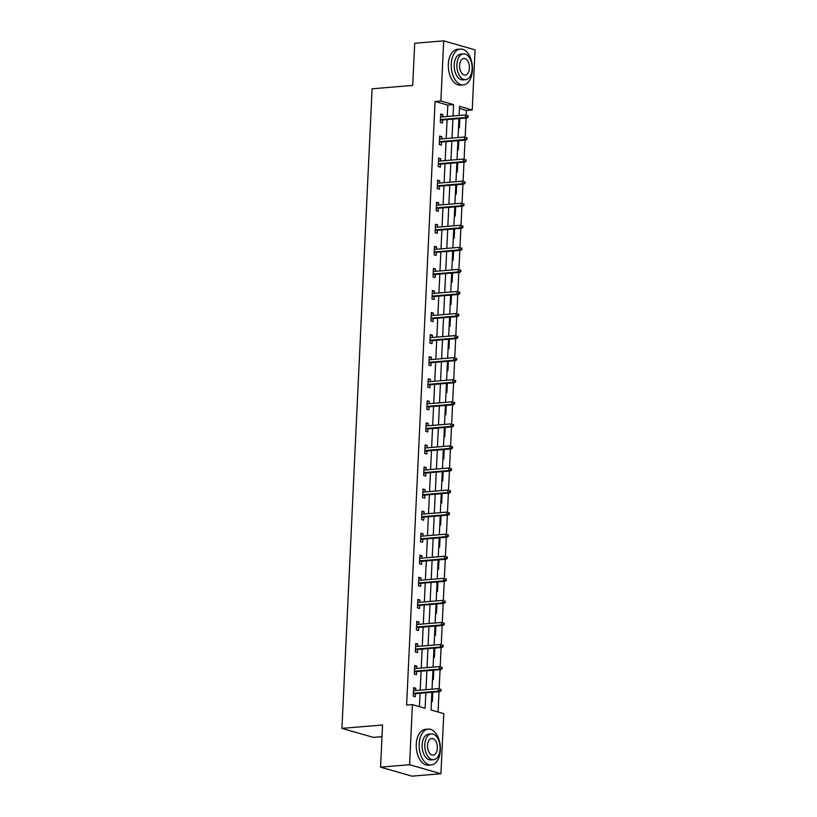 <?xml version="1.0" encoding="UTF-8"?>
<svg xmlns="http://www.w3.org/2000/svg" width="817" height="817" viewBox="0 0 817 817"><rect width="100%" height="100%" fill="white"/><g stroke="black" fill="none" stroke-linecap="round" stroke-linejoin="round"><path stroke-width="1.23" d="M381.999 736.658L373.287 737.383L341.935 728.366L372.103 88.787L412.718 85.407L414.699 43.26L443.713 40.85L475.065 49.857L472.226 109.968L459.522 106.322L459.083 115.503M466.201 115.166L466.425 110.458L472.226 109.968M438.055 711.985L439.015 691.693M439.148 688.843L440.057 669.623M440.189 666.774L441.098 647.564M441.231 644.715L442.14 625.495M442.273 622.646L443.182 603.436M443.314 600.587L444.223 581.367M444.356 578.518L445.255 559.298M445.398 556.459L446.296 537.239M446.439 534.389L447.338 515.17M447.471 512.32L448.38 493.111M448.513 490.261L449.421 471.041M449.554 468.192L450.463 448.982M450.596 446.133L451.505 426.913M451.638 424.064L452.547 404.854M452.679 402.005L453.588 382.785M453.721 379.936L454.62 360.726M454.763 357.877L455.661 338.657M455.804 335.807L456.703 316.598M456.836 313.748L457.745 294.528M457.877 291.679L458.786 272.469M458.919 269.62L459.828 250.4M459.961 247.551L460.87 228.341M461.002 225.492L461.911 206.272M462.044 203.423L462.953 184.213M463.086 181.364L463.985 162.144M464.127 159.295L465.026 140.085M465.169 137.236L466.068 118.016M431.887 692.285L431.049 709.973L443.764 713.629L440.925 773.74L409.572 764.722L412.411 704.611L425.116 708.268L425.851 692.785M409.572 764.722L380.569 767.143L411.911 776.15L440.925 773.74M466.425 110.458L459.42 108.436M458.909 119.19L459.777 119.435L459.379 127.922L458.511 127.677M457.867 141.249L458.735 141.504L458.337 149.991L457.469 149.736M456.836 163.318L457.694 163.563L457.295 172.05L456.427 171.805M455.794 185.377L456.652 185.633L456.254 194.119L455.396 193.864M454.752 207.447L455.61 207.692L455.212 216.178L454.354 215.933M453.711 229.516L454.579 229.761L454.17 238.247L453.312 237.992M452.669 251.575L453.537 251.82L453.129 260.306L452.271 260.061M451.627 273.644L452.495 273.889L452.097 282.376L451.229 282.12M450.586 295.703L451.454 295.948L451.055 304.435L450.187 304.19M449.544 317.772L450.412 318.017L450.014 326.504L449.146 326.259M448.502 339.831L449.37 340.076L448.972 348.563L448.104 348.318M447.471 361.9L448.329 362.145L447.93 370.632L447.062 370.387M446.429 383.959L447.287 384.204L446.889 392.691L446.031 392.446M445.388 406.029L446.245 406.274L445.847 414.76L444.989 414.515M444.346 428.088L445.214 428.333L444.805 436.819L443.948 436.574M443.304 450.157L444.172 450.402L443.774 458.888L442.906 458.643M442.263 472.216L443.131 472.461L442.732 480.947L441.864 480.702M441.221 494.285L442.089 494.53L441.691 503.017L440.823 502.772M440.179 516.344L441.047 516.589L440.649 525.076L439.781 524.831M439.148 538.413L440.006 538.658L439.607 547.145L438.739 546.9M438.106 560.472L438.964 560.717L438.566 569.204L437.698 568.959M437.064 582.541L437.922 582.787L437.524 591.273L436.666 591.028M436.023 604.6L436.881 604.846L436.482 613.332L435.624 613.087M434.981 626.67L435.849 626.915L435.441 635.401L434.583 635.156M433.939 648.729L434.807 648.984L434.409 657.46L433.541 657.215M432.898 670.798L433.766 671.043L433.367 679.53L432.499 679.284M431.856 692.857L432.724 693.112L432.326 701.599L431.458 701.343M447.246 116.484L447.787 105.097L435.073 101.441L406.611 705.102L412.411 704.611M419.417 706.634L420.05 693.265M420.193 690.151L421.092 671.206M421.235 668.092L422.134 649.137M422.277 646.022L423.175 627.078M423.318 623.963L424.207 605.009M424.36 601.894L425.248 582.94M425.402 579.835L426.29 560.881M426.443 557.766L427.332 538.812M427.475 535.707L428.374 516.752M428.517 513.638L429.415 494.683M429.558 491.579L430.457 472.624M430.6 469.509L431.499 450.555M431.642 447.45L432.53 428.496M432.683 425.381L433.572 406.427M433.725 403.322L434.613 384.368M434.767 381.253L435.655 362.299M435.808 359.194L436.697 340.24M436.84 337.125L437.738 318.17M437.881 315.066L438.78 296.111M438.923 292.997L439.822 274.042M439.965 270.927L440.863 251.983M441.006 248.868L441.895 229.914M442.048 226.799L442.937 207.855M443.09 204.74L443.978 185.786M444.131 182.671L445.02 163.727M445.173 160.612L446.062 141.658M446.205 138.543L447.103 119.599M442.722 116.862L442.834 114.564L440.71 113.961L440.312 122.448L442.426 123.05L442.579 119.976M441.68 138.921L441.793 136.633L439.669 136.02L439.27 144.507L441.394 145.12L441.537 142.035M440.639 160.99L440.751 158.692L438.627 158.09L438.229 166.576L440.353 167.179L440.496 164.105M439.597 183.049L439.709 180.761L437.595 180.149L437.187 188.635L439.311 189.248L439.454 186.164M438.566 205.118L438.668 202.82L436.554 202.218L436.145 210.704L438.269 211.307L438.412 208.233M437.524 227.177L437.626 224.889L435.512 224.277L435.114 232.763L437.228 233.376L437.371 230.292M436.482 249.246L436.584 246.948L434.47 246.346L434.072 254.833L436.186 255.435L436.329 252.361M435.441 271.305L435.543 269.018L433.429 268.405L433.03 276.892L435.144 277.504L435.287 274.42M434.399 293.374L434.511 291.077L432.387 290.474L431.989 298.961L434.103 299.563L434.256 296.489M433.357 315.433L433.47 313.146L431.345 312.533L430.947 321.02L433.061 321.632L433.214 318.548M432.316 337.503L432.428 335.205L430.304 334.602L429.905 343.089L432.03 343.691L432.173 340.618M431.274 359.562L431.386 357.274L429.262 356.661L428.864 365.148L430.988 365.761L431.131 362.677M430.232 381.631L430.345 379.333L428.231 378.731L427.822 387.217L429.946 387.82L430.089 384.746M429.201 403.69L429.303 401.402L427.189 400.79L426.78 409.276L428.905 409.889L429.048 406.805M428.159 425.759L428.261 423.461L426.147 422.859L425.749 431.345L427.863 431.948L428.006 428.874M427.117 447.818L427.22 445.531L425.106 444.918L424.707 453.404L426.821 454.017L426.964 450.933M426.076 469.887L426.178 467.59L424.064 466.987L423.666 475.474L425.78 476.076L425.923 473.002M425.034 491.946L425.146 489.659L423.022 489.046L422.624 497.533L424.738 498.145L424.891 495.061M423.992 514.016L424.105 511.728L421.981 511.115L421.582 519.602L423.696 520.204L423.849 517.13M422.951 536.075L423.063 533.787L420.939 533.174L420.541 541.661L422.665 542.274L422.808 539.189M421.909 558.144L422.021 555.856L419.897 555.243L419.499 563.73L421.623 564.333L421.766 561.259M420.867 580.213L420.98 577.915L418.866 577.302L418.457 585.789L420.581 586.402L420.724 583.318M419.836 602.272L419.938 599.984L417.824 599.372L417.426 607.858L419.54 608.471L419.683 605.387M418.794 624.341L418.896 622.043L416.782 621.431L416.384 629.917L418.498 630.53L418.641 627.446M417.753 646.4L417.855 644.113L415.741 643.5L415.342 651.986L417.456 652.599L417.599 649.515M416.711 668.469L416.813 666.172L414.699 665.559L414.301 674.045L416.415 674.658L416.558 671.574M415.669 690.528L415.782 688.241L413.657 687.628L413.259 696.115L415.373 696.727L415.526 693.643M380.569 767.143L382.55 724.996L341.935 728.366M435.073 101.441L440.874 100.961L443.713 40.85M453.047 116.004L453.588 104.617L440.874 100.961M425.994 689.671L426.893 670.716M427.036 667.601L427.934 648.657M428.077 645.542L428.976 626.588M429.119 623.473L430.018 604.529M430.161 601.414L431.049 582.46M431.202 579.345L432.091 560.401M432.244 557.286L433.133 538.332M433.286 535.217L434.174 516.273M434.317 513.158L435.216 494.203M435.359 491.088L436.258 472.144M436.401 469.029L437.299 450.075M437.442 446.96L438.341 428.016M438.484 424.901L439.383 405.947M439.526 402.832L440.414 383.888M440.567 380.773L441.456 361.819M441.609 358.704L442.497 339.76M442.651 336.645L443.539 317.69M443.682 314.576L444.581 295.631M444.724 292.517L445.622 273.562M445.765 270.447L446.664 251.503M446.807 248.388L447.706 229.434M447.849 226.319L448.747 207.375M448.89 204.26L449.779 185.306M449.932 182.191L450.821 163.247M450.974 160.132L451.862 141.178M452.015 138.063L452.904 119.119M458.94 118.608L458.051 137.562M457.898 140.677L457.009 159.632M456.856 162.736L455.968 181.691M455.815 184.805L454.926 203.76M454.773 206.864L453.884 225.819M453.741 228.934L452.843 247.888M452.7 250.993L451.801 269.947M451.658 273.062L450.759 292.016M450.616 295.121L449.718 314.075M449.575 317.19L448.686 336.144M448.533 339.249L447.645 358.203M447.491 361.318L446.603 380.273M446.45 383.377L445.561 402.332M445.418 405.446L444.519 424.401M444.377 427.516L443.478 446.46M443.335 449.575L442.436 468.529M442.293 471.644L441.394 490.588M441.251 493.703L440.353 512.657M440.21 515.772L439.321 534.716M439.168 537.831L438.28 556.786M438.126 559.9L437.238 578.844M437.085 581.959L436.196 600.914M436.053 604.029L435.155 622.973M435.012 626.088L434.113 645.042M433.97 648.157L433.071 667.101M432.928 670.216L432.03 689.17M447.787 105.097L453.588 104.617M440.68 114.748L442.834 114.564M458.899 119.507L459.777 119.435M457.857 141.576L458.735 141.504M439.638 136.807L441.793 136.633M456.815 163.635L457.694 163.563M438.596 158.876L440.751 158.692M455.774 185.704L456.652 185.633M437.555 180.935L439.709 180.761M454.732 207.763L455.61 207.692M436.513 203.004L438.668 202.82M453.69 229.832L454.579 229.761M435.471 225.063L437.626 224.889M452.659 251.902L453.537 251.82M434.43 247.132L436.584 246.948M451.617 273.961L452.495 273.889M433.388 269.191L435.543 269.018M450.575 296.03L451.454 295.948M432.346 291.26L434.511 291.077M449.534 318.089L450.412 318.017M431.315 313.32L433.47 313.146M448.492 340.158L449.37 340.076M430.273 335.389L432.428 335.205M447.45 362.217L448.329 362.145M429.231 357.448L431.386 357.274M446.409 384.286L447.287 384.204M428.19 379.517L430.345 379.333M445.367 406.345L446.245 406.274M427.148 401.586L429.303 401.402M444.325 428.414L445.214 428.333M426.106 423.645L428.261 423.461M443.294 450.473L444.172 450.402M425.065 445.714L427.22 445.531M442.252 472.543L443.131 472.461M424.023 467.773L426.178 467.59M441.211 494.602L442.089 494.53M422.981 489.843L425.146 489.659M440.169 516.671L441.047 516.589M421.95 511.902L424.105 511.728M439.127 538.73L440.006 538.658M420.908 533.971L423.063 533.787M438.086 560.799L438.964 560.717M419.867 556.03L422.021 555.856M437.044 582.858L437.922 582.787M418.825 578.099L420.98 577.915M436.002 604.927L436.881 604.846M417.783 600.158L419.938 599.984M434.961 626.986L435.849 626.915M416.741 622.227L418.896 622.043M433.929 649.055L434.807 648.984M415.7 644.286L417.855 644.113M432.887 671.114L433.766 671.043M414.658 666.355L416.813 666.172M431.846 693.184L432.724 693.112M413.627 688.414L415.782 688.241M440.424 120.15L466.895 117.954L465.373 117.515L440.445 119.588M467.253 116.913L468.1 117.158L468.161 115.748L467.314 115.503L467.253 116.913L465.373 117.515L465.496 114.962L440.567 117.035M467.314 115.503L468.161 115.748M466.895 117.954L468.1 117.158M472.43 70.037A17.984 10.56 85.2 0 0 460.349 49.071A17.984 10.56 85.2 0 0 451.25 63.94A17.984 10.56 85.2 0 0 463.331 84.907A17.984 10.56 85.2 0 0 472.43 70.037M460.349 49.071L457.449 49.316A17.984 10.56 85.2 0 0 448.339 64.186A17.984 10.56 85.2 0 0 460.431 85.152L463.331 84.907M465.578 79.668L462.912 79.892A12.949 7.598 -94.8 0 1 454.211 64.798A12.949 7.598 -94.8 0 1 460.768 54.085L463.433 53.861A12.949 7.598 85.2 0 0 456.877 64.574A12.949 7.598 85.2 0 0 465.578 79.668A12.949 7.598 85.2 0 0 472.134 68.955A12.949 7.598 85.2 0 0 463.433 53.861M459.593 65.35A8.344 4.902 85.2 0 0 465.2 75.082A8.344 4.902 85.2 0 0 469.418 68.179A8.344 4.902 85.2 0 0 463.811 58.456A8.344 4.902 85.2 0 0 459.593 65.35M440.363 750.067A17.984 10.56 85.2 0 0 428.271 729.101A17.984 10.56 85.2 0 0 419.172 743.97A17.984 10.56 85.2 0 0 431.253 764.937A17.984 10.56 85.2 0 0 440.363 750.067M428.271 729.101L425.371 729.346A17.984 10.56 85.2 0 0 416.272 744.216A17.984 10.56 85.2 0 0 428.353 765.182L431.253 764.937M433.51 759.698L430.845 759.922A12.949 7.598 -94.8 0 1 422.144 744.828A12.949 7.598 -94.8 0 1 428.69 734.115L431.366 733.891A12.949 7.598 85.2 0 0 424.809 744.604A12.949 7.598 85.2 0 0 433.51 759.698A12.949 7.598 85.2 0 0 440.067 748.985A12.949 7.598 85.2 0 0 431.366 733.891M427.526 745.38A8.344 4.902 85.2 0 0 433.133 755.112A8.344 4.902 85.2 0 0 437.35 748.209A8.344 4.902 85.2 0 0 431.744 738.486A8.344 4.902 85.2 0 0 427.526 745.38M439.383 142.219L465.864 140.013L464.332 139.574L439.403 141.647M466.211 138.982L467.058 139.227L467.12 137.807L466.272 137.562L466.211 138.982L464.332 139.574L464.454 137.031L439.526 139.104M466.272 137.562L467.12 137.807M465.864 140.013L467.058 139.227M438.341 164.278L464.822 162.083L463.29 161.643L438.361 163.717M465.169 161.041L466.017 161.286L466.078 159.877L465.23 159.632L465.169 161.041L463.29 161.643L463.413 159.09L438.484 161.163M465.23 159.632L466.078 159.877M464.822 162.083L466.017 161.286M437.299 186.347L463.78 184.142L462.248 183.702L437.33 185.776M464.127 183.11L464.975 183.355L465.036 181.936L464.189 181.701L464.127 183.11L462.248 183.702L462.371 181.16L437.442 183.233M464.189 181.701L465.036 181.936M463.78 184.142L464.975 183.355M436.258 208.406L462.739 206.211L461.217 205.772L436.288 207.845M463.086 205.179L463.933 205.414L464.005 204.005L463.157 203.76L463.086 205.179L461.217 205.772L461.329 203.219L436.401 205.292M463.157 203.76L464.005 204.005M462.739 206.211L463.933 205.414M435.216 230.476L461.697 228.27L460.175 227.831L435.247 229.904M462.044 227.238L462.892 227.483L462.963 226.064L462.116 225.829L462.044 227.238L460.175 227.831L460.288 225.288L435.369 227.361M462.116 225.829L462.963 226.064M461.697 228.27L462.892 227.483M434.174 252.535L460.655 250.339L459.134 249.9L434.205 251.973M461.002 249.308L461.85 249.542L461.922 248.133L461.074 247.888L461.002 249.308L459.134 249.9L459.246 247.347L434.327 249.42M461.074 247.888L461.922 248.133M460.655 250.339L461.85 249.542M433.133 274.604L459.614 272.398L458.092 271.959L433.163 274.032M459.961 271.367L460.808 271.612L460.88 270.192L460.032 269.957L459.961 271.367L458.092 271.959L458.214 269.416L433.286 271.489M460.032 269.957L460.88 270.192M459.614 272.398L460.808 271.612M432.101 296.663L458.572 294.467L457.05 294.028L432.122 296.101M458.919 293.436L459.767 293.671L459.838 292.261L458.991 292.016L458.919 293.436L457.05 294.028L457.173 291.475L432.244 293.548M458.991 292.016L459.838 292.261M458.572 294.467L459.767 293.671M431.059 318.732L457.53 316.526L456.009 316.087L431.08 318.16M457.888 315.495L458.735 315.74L458.797 314.32L457.949 314.085L457.888 315.495L456.009 316.087L456.131 313.544L431.202 315.617M457.949 314.085L458.797 314.32M457.53 316.526L458.735 315.74M430.018 340.791L456.499 338.595L454.967 338.156L430.038 340.229M456.846 337.564L457.694 337.799L457.755 336.39L456.907 336.144L456.846 337.564L454.967 338.156L455.089 335.603L430.161 337.676M456.907 336.144L457.755 336.39M456.499 338.595L457.694 337.799M428.976 362.86L455.457 360.654L453.925 360.215L428.996 362.288M455.804 359.623L456.652 359.868L456.713 358.449L455.866 358.214L455.804 359.623L453.925 360.215L454.048 357.672L429.119 359.746M455.866 358.214L456.713 358.449M455.457 360.654L456.652 359.868M427.934 384.919L454.415 382.724L452.884 382.285L427.965 384.358M454.763 381.692L455.61 381.927L455.672 380.518L454.824 380.273L454.763 381.692L452.884 382.285L453.006 379.731L428.077 381.805M454.824 380.273L455.672 380.518M454.415 382.724L455.61 381.927M426.893 406.989L453.374 404.783L451.852 404.344L426.923 406.417M453.721 403.751L454.569 403.996L454.64 402.577L453.792 402.342L453.721 403.751L451.852 404.344L451.964 401.801L427.036 403.874M453.792 402.342L454.64 402.577M453.374 404.783L454.569 403.996M425.851 429.048L452.332 426.852L450.81 426.413L425.882 428.486M452.679 425.82L453.527 426.055L453.598 424.646L452.751 424.401L452.679 425.82L450.81 426.413L450.923 423.86L426.004 425.933M452.751 424.401L453.598 424.646M452.332 426.852L453.527 426.055M424.809 451.117L451.29 448.911L449.769 448.472L424.84 450.545M451.638 447.879L452.485 448.125L452.557 446.705L451.709 446.47L451.638 447.879L449.769 448.472L449.891 445.929L424.963 448.002M451.709 446.47L452.557 446.705M451.29 448.911L452.485 448.125M423.768 473.176L450.249 470.98L448.727 470.541L423.798 472.614M450.596 469.949L451.444 470.183L451.515 468.774L450.667 468.529L450.596 469.949L448.727 470.541L448.85 467.988L423.921 470.071M450.667 468.529L451.515 468.774M450.249 470.98L451.444 470.183M422.736 495.245L449.207 493.039L447.685 492.6L422.757 494.673M449.554 492.008L450.402 492.253L450.473 490.833L449.626 490.598L449.554 492.008L447.685 492.6L447.808 490.057L422.879 492.13M449.626 490.598L450.473 490.833M449.207 493.039L450.402 492.253M421.695 517.304L448.165 515.108L446.644 514.669L421.715 516.742M448.523 514.077L449.37 514.312L449.432 512.902L448.584 512.657L448.523 514.077L446.644 514.669L446.766 512.116L421.838 514.199M448.584 512.657L449.432 512.902M448.165 515.108L449.37 514.312M420.653 539.373L447.134 537.167L445.602 536.728L420.673 538.801M447.481 536.136L448.329 536.381L448.39 534.972L447.542 534.726L447.481 536.136L445.602 536.728L445.725 534.185L420.796 536.258M447.542 534.726L448.39 534.972M447.134 537.167L448.329 536.381M419.611 561.432L446.092 559.236L444.56 558.797L419.632 560.87M446.439 558.205L447.287 558.45L447.348 557.031L446.501 556.786L446.439 558.205L444.56 558.797L444.683 556.254L419.754 558.328M446.501 556.786L447.348 557.031M446.092 559.236L447.287 558.45M418.57 583.501L445.051 581.296L443.519 580.856L418.6 582.929M445.398 580.264L446.245 580.509L446.307 579.1L445.459 578.855L445.398 580.264L443.519 580.856L443.641 578.313L418.712 580.387M445.459 578.855L446.307 579.1M445.051 581.296L446.245 580.509M417.528 605.56L444.009 603.365L442.487 602.926L417.558 604.999M444.356 602.333L445.204 602.578L445.275 601.159L444.428 600.914L444.356 602.333L442.487 602.926L442.6 600.383L417.671 602.456M444.428 600.914L445.275 601.159M444.009 603.365L445.204 602.578M416.486 627.63L442.967 625.424L441.446 624.985L416.517 627.058M443.314 624.392L444.162 624.637L444.234 623.228L443.386 622.983L443.314 624.392L441.446 624.985L441.558 622.442L416.639 624.515M443.386 622.983L444.234 623.228M442.967 625.424L444.162 624.637M415.445 649.689L441.926 647.493L440.404 647.054L415.475 649.127M442.273 646.461L443.12 646.707L443.192 645.287L442.344 645.042L442.273 646.461L440.404 647.054L440.526 644.511L415.598 646.584M442.344 645.042L443.192 645.287M441.926 647.493L443.12 646.707M414.403 671.758L440.884 669.552L439.362 669.113L414.433 671.186M441.231 668.52L442.079 668.766L442.15 667.356L441.303 667.111L441.231 668.52L439.362 669.113L439.485 666.57L414.556 668.643M441.303 667.111L442.15 667.356M440.884 669.552L442.079 668.766M413.371 693.817L439.842 691.621L438.32 691.182L413.392 693.255M440.2 690.59L441.037 690.835L441.109 689.415L440.261 689.17L440.2 690.59L438.32 691.182L438.443 688.639L413.514 690.712M440.261 689.17L441.109 689.415M439.842 691.621L441.037 690.835"/></g></svg>

